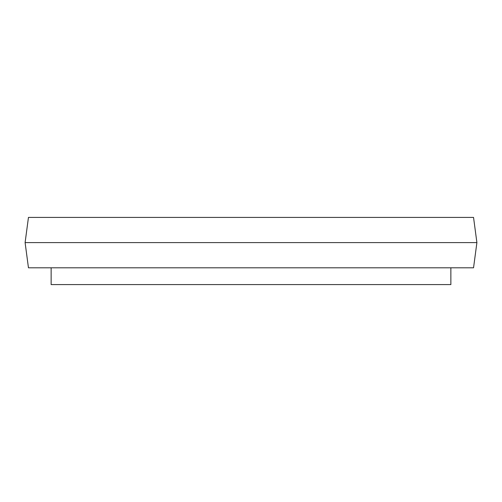 <?xml version="1.0" encoding="UTF-8"?>
<svg xmlns="http://www.w3.org/2000/svg" width="502" height="502" viewBox="0 0 502 502"><rect width="100%" height="100%" fill="white"/><g stroke="black" fill="none" stroke-linecap="round" stroke-linejoin="round"><path stroke-width="0.75" d="M473.543 217.41L28.457 217.41L25.1 242.604L476.9 242.604L473.543 217.41M476.9 242.604L473.543 267.798L28.457 267.798L25.1 242.604M51.135 267.798L51.135 284.59L450.865 284.59L450.865 267.798"/></g></svg>

